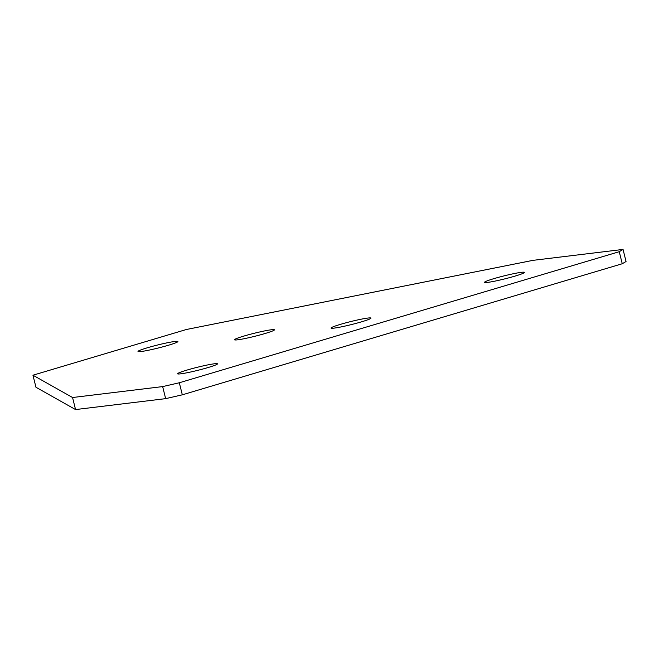 <?xml version="1.0" encoding="UTF-8"?>
<svg xmlns="http://www.w3.org/2000/svg" width="659" height="659" viewBox="0 0 659 659"><rect width="100%" height="100%" fill="white"/><g stroke="black" fill="none" stroke-linecap="round" stroke-linejoin="round"><path stroke-width="0.99" d="M361.634 321.798A20.553 1.54 -14 0 0 370.959 318.116A20.553 1.54 -14 0 0 360.498 319.335A20.553 1.54 -14 0 0 340.398 324.376A20.553 1.54 -14 0 0 331.073 328.058A20.553 1.54 -14 0 0 341.535 326.831A20.553 1.54 -14 0 0 361.634 321.798M515.099 276.08A20.553 1.54 -14 0 0 524.424 272.389A20.553 1.54 -14 0 0 513.962 273.617A20.553 1.54 -14 0 0 493.863 278.65A20.553 1.54 -14 0 0 484.538 282.332A20.553 1.54 -14 0 0 495 281.113A20.553 1.54 -14 0 0 515.099 276.08M208.17 367.516A20.553 1.54 -14 0 0 217.495 363.834A20.553 1.54 -14 0 0 207.033 365.061A20.553 1.54 -14 0 0 186.934 370.094A20.553 1.54 -14 0 0 177.609 373.777A20.553 1.54 -14 0 0 188.07 372.549A20.553 1.54 -14 0 0 208.17 367.516M265.099 333.503A20.553 1.54 -14 0 0 274.424 329.821A20.553 1.54 -14 0 0 263.962 331.049A20.553 1.54 -14 0 0 243.863 336.082A20.553 1.54 -14 0 0 234.546 339.764A20.553 1.54 -14 0 0 245.008 338.537A20.553 1.54 -14 0 0 265.099 333.503M168.564 345.209A20.553 1.54 -14 0 0 177.889 341.527A20.553 1.54 -14 0 0 167.427 342.754A20.553 1.54 -14 0 0 147.328 347.787A20.553 1.54 -14 0 0 138.011 351.469A20.553 1.54 -14 0 0 148.473 350.242A20.553 1.54 -14 0 0 168.564 345.209M532.95 260.354L186.415 329.492L32.95 375.21L35.957 387.261L75.554 409.568L165.656 398.646L162.649 386.594L179.314 382.764L619.254 251.697L623.043 249.431L532.95 260.354M32.95 375.21L72.556 397.517L75.554 409.568M72.556 397.517L162.649 386.594M179.314 382.764L182.321 394.815L622.253 263.748L619.254 251.697M623.043 249.431L626.05 261.483L622.253 263.748M182.321 394.815L165.656 398.646"/></g></svg>
